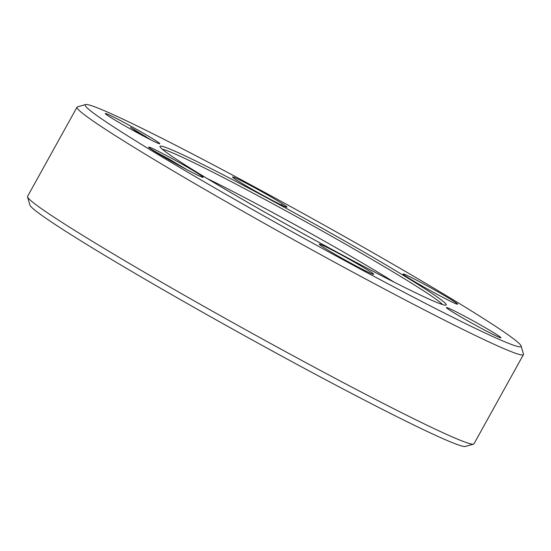 <?xml version="1.0" encoding="UTF-8"?>
<svg xmlns="http://www.w3.org/2000/svg" width="551" height="551" viewBox="0 0 551 551"><rect width="100%" height="100%" fill="white"/><g stroke="black" fill="none" stroke-linecap="round" stroke-linejoin="round"><path stroke-width="0.83" d="M207.114 178.496A137.357 5.882 -151 0 1 269.384 210.757A137.357 5.882 -151 0 1 394.006 282.091M268.13 198.532A163.633 7.005 -151 0 1 445.966 305.171A163.633 7.005 -151 0 1 338.135 252.771A163.633 7.005 -151 0 1 160.004 146.656A163.633 7.005 -151 0 1 268.13 198.532M442.57 304.572A161.381 6.908 29 0 0 267.517 200.874A161.381 6.908 29 0 0 162.311 149.225M473.55 444.12L465.402 446.448A249.197 10.662 -151 0 1 301.177 366.649A249.197 10.662 -151 0 1 29.892 205.041L27.55 196.9A255.203 10.924 29 0 0 305.371 362.393A255.203 10.924 29 0 0 473.55 444.12A255.203 10.924 29 0 0 473.984 443.824L523.429 354.624A255.203 10.924 -151 0 1 354.816 273.193A255.203 10.924 -151 0 1 77.016 107.176A255.203 10.924 -151 0 1 77.45 106.88L85.598 104.552A249.197 10.662 29 0 0 356.435 266.953A249.197 10.662 29 0 0 521.108 345.959A249.197 10.662 29 0 0 249.823 184.351A249.197 10.662 29 0 0 85.598 104.552M77.016 107.176L27.571 196.376A255.203 10.924 29 0 0 27.55 196.9M138.432 132.825A255.203 10.924 -151 0 1 145.326 136.255M253.116 186.906A31.152 1.336 -151 0 1 286.968 207.204A31.152 1.336 -151 0 1 266.443 197.23A31.152 1.336 -151 0 1 232.529 177.029A31.152 1.336 -151 0 1 253.116 186.906M282.801 205.613L281.217 204.407L282.966 205.688M423.678 283.93A31.152 1.336 -151 0 1 457.53 304.228A31.152 1.336 -151 0 1 437.005 294.255A31.152 1.336 -151 0 1 403.098 274.054A31.152 1.336 -151 0 1 423.678 283.93M467.028 317.514A31.152 1.336 -151 0 1 500.887 337.818A31.152 1.336 -151 0 1 480.355 327.838A31.152 1.336 -151 0 1 446.448 307.637A31.152 1.336 -151 0 1 467.028 317.514M339.822 254.08A31.152 1.336 -151 0 1 373.674 274.377A31.152 1.336 -151 0 1 353.15 264.404A31.152 1.336 -151 0 1 319.236 244.203A31.152 1.336 -151 0 1 339.822 254.08M169.253 157.049A31.152 1.336 -151 0 1 203.112 177.353A31.152 1.336 -151 0 1 182.581 167.373A31.152 1.336 -151 0 1 148.674 147.172A31.152 1.336 -151 0 1 169.253 157.049M153.949 150.967L168.785 158.874L186.899 169.68M141.18 134.837L130.566 127.343L151.16 140.023M125.904 123.465A31.152 1.336 -151 0 1 159.762 143.763A31.152 1.336 -151 0 1 139.231 133.79A31.152 1.336 -151 0 1 105.324 113.589A31.152 1.336 -151 0 1 125.904 123.465M521.108 345.959L523.45 354.1A255.203 10.924 -151 0 1 523.429 354.624M151.931 149.569L179.109 165.493M130.566 127.343L148.915 138.886M158.481 153.743L158.757 153.24"/></g></svg>

